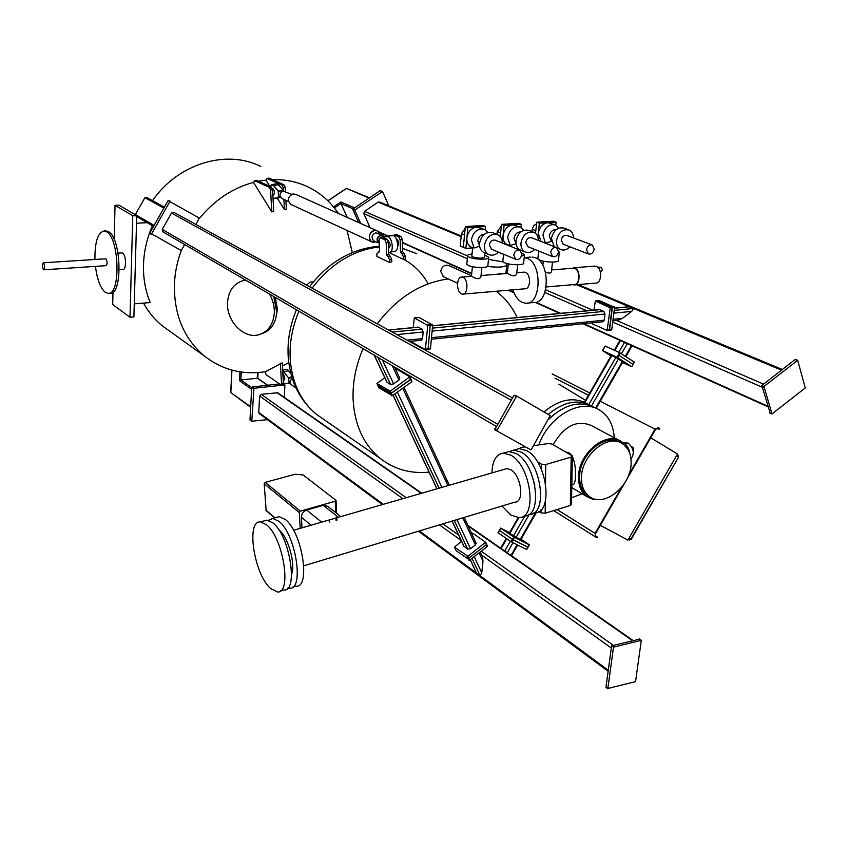 <?xml version="1.0" encoding="UTF-8"?>
<svg xmlns="http://www.w3.org/2000/svg" width="848" height="848" viewBox="0 0 848 848"><rect width="100%" height="100%" fill="white"/><g stroke="black" fill="none" stroke-linecap="round" stroke-linejoin="round"><path stroke-width="1.27" d="M388.522 248.263L388.819 248.199C390.769 246.111 390.525 243.567 388.066 240.588L387.536 240.482M397.68 246.376C399.281 243.917 398.92 241.415 396.61 238.86L396.164 238.754M272.833 195.178L273.459 195.061C274.932 193.164 274.688 190.917 272.717 188.32L272.229 188.277M281.684 188.447L280.328 186.878M279.554 196.768L278.451 195.92L278.186 190.938L273.618 185.627L271.795 184.599L270.088 186.465M273.014 198.39L280.508 197.372M278.261 192.379L280.635 190.503L283.073 190.069L278.494 184.758L276.384 183.793M274.328 198.655L279.246 197.754M382.342 235.182L375.59 232.787C371.668 235.002 371.074 237.652 373.777 240.758L374.053 240.885M375.855 241.701L374.657 242.104C368.032 243.726 367.619 231.621 374.297 230.582C376.83 230.264 378.537 231.356 379.416 233.868M281.843 198.432L281.578 198.315C278.992 195.453 279.501 193.058 283.105 191.097L291.67 194.372M291.097 204.538L290.726 204.368C287.006 200.245 287.758 196.778 292.952 193.948L295.676 194.33L376.788 230.667M375.982 241.765L371.71 241.818C367.841 237.398 368.7 233.613 374.286 230.465L377.18 230.836L379.544 233.921M379.3 243.259L378.759 243.047C376.035 239.931 376.65 237.27 380.582 235.044L382.618 235.299L383.911 236.56M379.035 242.496L379.035 242.496C376.703 239.825 377.222 237.546 380.593 235.638L384.504 236.836M388.638 252.195L389.518 252.322C394.013 252.471 392.603 238.246 387.949 236.56L382.204 237.345M390.027 252.216L394.85 251.231C399.366 251.368 397.977 237.164 393.302 235.49L386.646 236.369M283.243 380.402L283.985 380.222C285.246 378.643 284.96 376.554 283.137 373.979L282.872 373.851M290.514 372.198L289.868 372.102M289.242 382.692L288.415 377.646L282.681 370.565M283.317 383.042L284.716 383.646L289.984 383.19M290.864 373.608L287.599 369.622L286.211 369.389M288.49 378.961L291.829 377.063M291.383 384.769L291.14 384.6C289.433 382.501 289.815 380.487 292.295 378.547M533.445 513.157L534.706 512.775C553.702 513.475 547.204 461.079 526.799 450.68L519.262 448.592L515.425 449.684M528.866 514.45L529.3 514.429C548.221 515.171 541.681 462.679 521.35 452.238L513.835 450.129L509.489 451.518M624.923 442.932L628.23 443.122C633.869 448.687 634.77 453.871 630.944 458.673M629.863 453.648C629.078 448.571 627.022 444.977 623.693 442.868L622.485 442.391M620.588 442.688L620.429 442.603C605.864 432.194 579.173 454.422 579.608 476.958C579.597 485.406 582.3 491.607 587.706 495.571L589.551 496.663C604.136 507.994 631.23 485.883 631.124 463.135C631.251 454.125 628.315 447.627 622.337 443.621C607.762 433.201 581.039 455.482 581.452 478.039C581.442 486.498 584.145 492.709 589.561 496.674L587.706 495.571M596.854 408.662L594.893 407.655C580.106 400.235 564.683 404.146 548.603 419.389M614.238 437.759C613.443 425.018 608.567 415.796 599.61 410.093C581.113 397.882 548.751 416.029 538.851 444.924M619.273 440.451L591.289 425.495C576.714 419.59 564.015 426.003 553.193 444.744M571.732 455.323L569.103 452.874L565.786 451.931M571.828 484.971L572.188 484.865C574.393 484.855 575.463 481.717 575.41 475.463C575.75 468.276 574.732 461.895 572.358 456.319M628.145 449.737L621.096 441.426C605.885 430.583 578.05 453.786 578.506 477.286C578.506 486.084 581.325 492.55 586.954 496.684L592.826 499.271L599.568 499.589M317.12 523.46L340.748 516.633M303.817 565.796L514.948 502.122C524.679 502.482 521.297 475.378 510.856 469.76L506.892 468.594L504.878 469.177M523.046 516.358L524.371 515.944C543.229 516.718 536.646 464.142 516.368 453.659L508.885 451.528L505.079 452.609M502.048 506.012L510.761 515.043L518.934 517.619C537.717 518.435 531.081 465.764 510.878 455.217L503.415 453.086C496.175 454.168 492.349 460.782 491.935 472.919M280.402 590.95L283.614 589.954C298.719 592.466 289.91 535.809 273.024 522.972L266.919 520.1L263.961 520.937M266.558 524.806L260.495 521.912C245.74 520.131 254.082 574.329 270.554 588.459L277.222 591.925C292.221 594.49 283.349 537.717 266.558 524.806M291.585 574.128C295.74 564.27 288.182 537.197 279.427 530.371L278.875 529.926M292.634 587.187L295.74 586.222C311.068 588.65 302.376 532.194 285.299 519.474L279.109 516.644L276.109 517.492M287.928 587.961L289.401 588.173C304.612 590.643 295.857 534.081 278.886 521.297L272.738 518.446L268.519 520.343M313.378 281.843L310.114 282.087L306.552 285.076M588.554 404.379L586.837 403.489C573.492 396.557 559.203 399.376 543.981 411.937M524.149 446.143L523.958 447.055M591.713 406.044L591.3 405.8C577.891 398.836 563.538 401.708 548.232 414.418M517.163 317.534C512.16 306.817 505.175 298.061 496.218 291.267M448.263 278.95C420.852 282.681 397.171 297.627 377.222 323.809M363.039 348.645C355.831 365.573 352.514 382.501 353.097 399.419C354.57 425.134 363.686 444.861 380.423 458.588C394.458 469.4 410.676 473.915 429.088 472.145M389.624 262.488L389.55 259.912L388.193 256.912L390.345 256.467L391.702 259.467L391.765 261.841L389.624 262.488L376.925 256.446L376.841 253.902L379.554 251.443L379.194 239.518L380.381 237.705L384.844 239.73L387.006 239.295L382.533 237.27L380.381 237.705M402.281 239.475L400.15 239.899L398.793 236.931L400.924 236.497L402.281 239.475L402.577 251.411L405.598 256.573L405.662 259.128L403.521 259.382L390.695 253.414L390.663 252.089M428.102 283.847C422.23 273.035 414.036 264.841 403.521 259.287M656.924 428.261L659.373 429.427L658.207 428.569L658.281 427.678L655.048 429.141L628.771 474.795M621.478 487.462L595.052 533.371L595.762 537.06L595.561 533.636L624.541 483.275M657.762 428.304L655.525 429.438L626.693 479.544M390.345 256.467L388.691 254.273L388.352 242.284L386.2 242.719L386.55 254.718L388.193 256.912M387.006 239.295L388.352 242.284M386.2 242.719L384.844 239.73M391.702 259.467L389.55 259.912M400.924 236.497L396.408 234.504L394.278 234.928L398.793 236.931M403.521 259.382L403.468 257.008L402.111 254.029L404.242 253.584M400.15 239.899L400.447 251.856L402.111 254.029M394.278 234.928L393.737 235.723M405.598 256.573L403.468 257.008M379.533 251.814L378.028 252.121M585.544 400.298L558.906 384.197M650.723 437.78L677.488 453.987L627.88 540.081L600.331 525.336M596.165 536.36L595.254 535.459M658.61 427.869L659.765 428.738L659.405 429.364M597.458 536.985L597.087 537.621L595.762 537.06M340.832 516.602L327.657 506.245L323.268 505.355L306.69 510.051C303.33 511.355 301.581 513.761 301.422 517.28L301.983 527.838M329.607 522.304L329.49 519.76M300.383 511.121L335.278 501.232L335.893 500.256L303.16 474.975L295.072 474.255L265.191 482.364L300.383 511.121L299.333 512.574L264.184 483.742L265.191 482.364M300.181 528.357L299.333 512.574M266.177 510.719L264.184 483.742M534.865 485.226L530.922 472.484M571.605 497.755L582.141 493.801M631.58 446.631L633.753 447.797L633.382 454.168M633.753 447.797L632.354 448.21M538.872 511.492L540.96 512.828L545.19 513.22L570.344 505.45L571.488 504.189L572.347 456.362M537.431 461.789L541.437 464.174L545.73 464.534L571.192 457.104L572.347 455.906L551.931 444.034L548.444 443.557L533.519 445.688M525.421 446.854L521.096 447.468L519.156 448.624M288.415 377.646L291.765 376.851M288.733 383.487L288.659 382.183M265.138 371.859L282.257 362.859L283.38 382.946L282.532 384.229L280.677 384.685L266.198 374.763L265.138 371.859M280.381 363.304L281.515 383.391L283.38 382.946M280.677 384.685L281.515 383.391M282.437 366.06L288.755 362.552M278.186 190.938L283.073 191.107M283.126 191.097L283.073 190.069M274.381 198.633L280.169 197.054M278.536 197.351L278.451 195.92M271.805 211.894L273.756 211.534L272.526 189.655L270.565 190.005L271.805 211.894L253.669 182.691L254.464 180.613L269.452 187.419L271.413 187.069L272.526 189.655M254.464 180.613L256.403 180.274L271.413 187.069M270.565 190.005L269.452 187.419M285.893 200.298L286.37 209.202L284.43 209.562L277.254 198.125M269.855 186.369L266.177 180.507L266.993 178.44L282.151 185.171L284.101 184.822L285.214 187.397L285.437 191.563M284.101 184.822L268.911 178.101L266.993 178.44M285.214 187.397L283.264 187.747L283.444 191.054M283.889 199.375L284.43 209.562M283.264 187.747L282.151 185.171M572.898 268.233L574.743 268.434C580.53 270.332 579.958 285.108 574.128 284.557L546.197 286.963M571.594 268.339L574.785 268.053C580.859 270.035 580.255 285.522 574.149 284.949L572.835 284.674M594.363 266.134L596.314 266.346C602.451 268.297 601.804 283.656 595.635 283.094L574.827 284.896M543.261 252.852L539.074 251.178M559.288 252.863L558.45 260.177C560.348 262.689 545.497 262.657 539.773 260.113L537.833 258.831L537.918 258.089M558.726 228.154L555.366 224.921C549.059 223.745 544.914 227.147 542.921 235.161L545.402 243.069L544.077 242.655M545.402 243.069L551.412 241.33L549.271 236.083C550.267 231.705 552.536 229.575 556.097 229.713M540.95 241.436L538.257 233.37L539.381 223.204L556.108 222.187L555.769 225.112M554.126 246.577L551.444 238.426C553.458 230.37 557.634 226.925 563.962 228.101L568.584 229.819M569.92 246.81C566.952 249.81 563.878 250.711 560.719 249.524C557.602 247.892 556.203 244.839 556.532 240.387C558.567 232.288 562.754 228.833 569.103 230.009C571.934 231.377 573.396 234.006 573.481 237.906M586.54 249.747L588.427 253.944C591.321 254.506 593.25 252.927 594.215 249.195L592.307 244.987C589.413 244.436 587.494 246.026 586.54 249.747M563.337 244.277L561.196 240.069C562.118 236.422 564.005 234.875 566.856 235.415L592.063 244.892M535.586 232.702L535.438 230.539L532.184 229.289L533.657 225.716L536.572 223.755M512.87 289.825C514.98 296.185 518.107 300.383 522.251 302.429L525.749 303.255C541.278 304.93 542.582 263.389 527.043 258.269L524.202 257.601L530.413 257.103M527.541 303.086L533.816 302.513C549.419 304.167 550.765 262.763 535.152 257.665L532.014 256.986M488.49 259.435L503.118 261.884M443.451 276.713L440.695 271.424C441.946 266.431 444.596 264.459 448.645 265.477L471.509 275.78M516.008 243.577L514.015 238.415C514.937 234.112 517.185 231.949 520.757 231.928M516.029 243.715L510.242 245.496L507.623 237.482C509.648 229.278 513.92 225.844 520.46 227.158L523.757 230.264M510.242 245.496L507.295 244.722C504.189 243.047 502.769 240.026 503.044 235.659L504.115 225.367L521.297 224.317L520.969 227.402M507.888 244.966L507.295 244.722M520.831 250.213L520.227 249.969C517.11 248.284 515.69 245.231 515.987 240.821C518.033 232.553 522.336 229.087 528.898 230.402L533.371 232.119M534.696 249.429C531.622 252.428 528.463 253.287 525.23 251.994C522.092 250.308 520.683 247.245 520.979 242.814C523.036 234.514 527.361 231.027 533.943 232.341C536.837 233.794 538.31 236.486 538.385 240.429M500.5 234.313L500.468 232.765L497.278 231.504L501.348 225.992M550.659 252.365L552.578 256.584C555.578 257.209 557.571 255.608 558.546 251.792L556.606 247.552C553.606 246.938 551.624 248.549 550.659 252.365M527.965 246.736L525.771 242.486C526.703 238.754 528.654 237.186 531.611 237.79L556.341 247.446M521.838 253.064L524.52 254.612L521.319 256.393M524.435 255.365L523.64 262.763C525.59 265.371 510.295 265.382 504.624 262.763L502.8 261.513L502.885 260.749M479.555 245.814L477.774 240.821C478.622 236.592 480.837 234.387 484.42 234.207M479.597 246.164L474.117 247.987L471.35 239.867C473.396 231.462 477.816 227.985 484.611 229.458L487.812 232.447M474.117 247.987L471.159 247.118C468.043 245.379 466.612 242.348 466.866 238.012L467.863 227.582L485.522 226.501L485.204 229.776M471.817 247.393L471.159 247.118M484.494 252.746L483.826 252.471C480.699 250.722 479.268 247.658 479.533 243.27C481.611 234.801 486.063 231.292 492.879 232.765L497.172 234.493M498.476 252.121C495.296 255.121 492.041 255.926 488.724 254.538C485.586 252.789 484.155 249.715 484.431 245.305C486.519 236.793 490.992 233.274 497.818 234.748C500.765 236.285 502.26 239.051 502.302 243.047M513.74 255.047L515.69 259.287C518.806 259.997 520.863 258.386 521.859 254.453L519.888 250.192C516.771 249.513 514.725 251.135 513.74 255.047M491.596 249.259L489.36 244.966C490.303 241.139 492.317 239.56 495.391 240.238L519.591 250.075M471.859 255.767L472.855 256.955C479.014 258.534 482.894 258.523 484.494 256.923L484.886 252.916M481.834 267.523L480.911 276.819C479.597 279.374 476.714 279.299 472.262 276.607L471.414 276.31L472.4 266.664M484.664 255.184L488.713 257.167C490.716 259.817 474.922 259.87 469.315 257.209L467.598 256.011C467.206 254.994 468.69 254.336 472.029 254.029M488.639 257.93L487.886 265.413C489.879 268.116 474.106 268.191 468.509 265.488L466.803 264.269L466.877 263.495M517.651 264.777L516.665 274.01C515.404 276.469 512.574 276.384 508.175 273.745L507.263 273.459M463.252 294.097L524.997 288.786C530.668 289.369 531.155 274.317 525.506 272.367L523.714 272.144M461.45 293.853C456.044 291.744 456.425 276.48 461.884 277.073L463.029 277.349C468.478 279.363 468.096 294.775 462.637 294.15L461.45 293.853M597.755 267.247L601.274 267.491M600.479 272.452L602.409 269.823L601.391 267.533L599.79 267.088M598.126 267.608L600.628 267.417M463.58 247.415L460.241 246.1L461.407 233.772L465.16 228.335M472.622 247.923L465.87 248.39L463.347 247.319L465.329 226.554L482.968 225.483L485.522 226.501M465.87 248.39L466.866 238.012C468.011 231.652 471.297 227.995 476.724 227.041L483.964 229.204M465.329 226.554L467.863 227.582M500.087 236.444L500.468 232.765M496.981 234.408L497.278 231.504M500.256 236.634L501.518 224.36L518.679 223.321L521.297 224.317M502.302 242.857L503.044 235.659C504.221 229.384 507.443 225.78 512.733 224.837L519.888 226.935M501.518 224.36L504.115 225.367M502.228 273.862L500.882 273.268L497.469 274.233M505.97 263.251L506.86 264.163C506.383 267.056 499.928 267.82 487.505 266.463M535.162 233.052L535.438 230.539M531.94 231.568L532.184 229.289M535.523 233.327L536.742 222.218L553.437 221.211L556.108 222.187M537.865 236.921L538.257 233.37C539.455 227.179 542.625 223.628 547.766 222.695L554.846 224.731M536.742 222.218L539.381 223.204M558.578 251.421L559.373 252.132L558.101 253.478M552.504 262.085L551.454 271.275C551.115 273.438 549.091 273.681 545.381 272.007M347.245 217.427L340.938 203.541L340.864 201.951L354.559 207.887M262.159 333.55C270.851 330.423 275.717 323.374 276.777 312.414L273.745 296.524M245.655 280.126L244.012 280.381C234.112 283.02 228.621 290.334 227.54 302.323C226.13 320.618 243.429 338.967 258.47 334.843C267.841 332.098 273.12 324.932 274.296 313.336C274.614 306.552 273.014 300.118 269.494 294.044M275.271 297.415L277.37 308.831L276.406 315.7M43.566 262.901L43.301 262.795C42.071 264.565 42.146 266.866 43.502 269.696L43.767 269.802C44.997 268.032 44.923 265.731 43.566 262.901M43.852 269.802L106.106 265.657C107.473 263.919 107.42 261.661 105.968 258.894L105.597 258.799M95.442 266.367C97.16 279.511 100.424 288.15 105.237 292.306L108.025 293.387C120.798 295.867 119.568 238.309 106.562 231.78L104.166 230.963C97.88 232.373 94.796 241.881 94.923 259.488M108.926 293.313L109.975 293.238C122.79 295.708 121.571 238.193 108.533 231.663L105.364 230.889M119.282 269.675L123.013 269.42C126.49 270.014 126.214 254.951 122.706 253.107L121.794 252.884M184.641 244.521L181.249 250.531C177.115 261.788 174.826 273.183 174.391 284.727C174.063 314.979 184.016 338.712 204.262 355.927C222.081 369.855 242.454 375.123 265.371 371.731M143.524 303.096C148.453 312.085 154.739 319.696 162.36 325.918L169.78 331.229M152.407 225.706C146.895 238.383 143.927 251.39 143.503 264.735C143.153 278.229 145.39 290.843 150.191 302.566L134.26 303.838M260.834 166.526C226.734 149.047 178.059 163.463 152.502 200.647M352.302 252.587L347.023 230.402M338.384 213.463C330.709 201.994 320.756 193.227 308.524 187.175C297.394 181.79 285.341 179.278 272.356 179.628M266.367 180.041L258.513 181.228M253.817 182.299C232.628 187.959 214.438 200.064 199.28 218.604M136.517 223.225L147.192 222.664M135.32 214.692L118.911 205.142L115.031 205.322L114.226 239.592M112.996 292.125L112.699 304.506L130.009 317.269L133.889 316.94L136.698 216.537M130.009 317.269L132.765 215.71L115.031 205.322M132.765 215.71L135.457 215.572M245.189 279.861L243.1 280.582M251.602 389.359L239.486 380.688L240.885 379.946L257.707 378.24L267.756 385.236M253.541 388.734L251.708 387.43L249.98 419.845L251.792 421.212L253.934 388.299L284.917 384.886L284.303 397.383M279.554 383.911L252.1 386.995L253.934 388.299M230.847 392.624L250.679 406.775M163.844 208.099L144.891 197.679L135.383 214.544L154.082 225.42M382.194 191.574L380.074 190.715L352.98 208.958L355.058 209.859L382.512 191.531L388.829 205.863M360.76 223.48L354.877 210.421L352.81 209.52L358.683 222.558M352.81 209.52L352.98 208.958M195.962 224.476L199.174 218L168.095 200.573L149.852 232.914L181.249 250.531M149.958 233.476L151.675 234.504L149.852 232.914M168.095 200.573L169.515 200.838M369.113 198.093L346.429 188.383L369.505 197.828M136.03 216.145L153.541 226.374L136.03 216.145L135.383 214.544M144.891 197.679L146.662 197.446L164.374 207.156M374.159 355.142L386.73 381.876M162.943 231.854L162.254 229.405L171.476 213.049L173.755 212.297L512.468 397.935M162.774 231.758L378.473 357.655M516.676 396.016L513.983 395.295L494.808 429.724L530.625 449.747L531.378 449.419L550.235 415.584L516.697 396.027L496.716 430.848L494.808 429.724M169.854 201.517L151.569 233.931M374.36 355.259L387.059 382.321L390.599 384.462L377.89 357.326L496.186 426.374L162.678 231.695M394.585 367.057L399.758 378.24L398.942 380.031L393.567 383.89L390.599 384.462M417.979 327.137L422.124 329.141L423.163 331.992L422.569 338.585L421.498 340.207L409.404 341.447M413.23 327.593L414.301 317.883L427.763 325.462L425.378 349.567L412.266 342.412L412.054 341.172M395.804 369.717L396.949 369.283L409.817 376.83L390.324 391.14L376.915 383.519L384.738 377.636M409.849 376.968L410.633 379.491L391.363 393.355L377.922 385.575M431.356 339.211L602.97 321.742L604.2 320.194L604.984 314.025L603.882 311.386L599.292 309.584M427.933 349.259L430.498 348.655L432.639 324.985L419.018 317.47M593.971 310.092L595.36 300.998L610.253 307.845L607.126 330.413L592.604 323.968L592.402 322.812M597.331 300.839L595.444 301.019M607.263 330.36L609.553 329.798L612.373 307.633L597.554 300.817M628.644 306.743L633.53 308.481L631.771 311.375L622.347 318.36L618.319 320.173L612.881 320.735M370.057 227.646L363.792 213.622L364.481 211.364L378.176 202.11L379.459 201.962L461.206 235.956M805.293 387.907L797.682 360.326L763.974 386.465L772.009 413.962L805.293 387.907M797.385 360.347L795.095 359.52L761.811 385.533L770.143 412.987M354.877 210.421L355.058 209.859M632.958 364.343L634.262 362.043L619.644 352.673L605.196 346.101M609.468 330.126L611.747 329.575L614.577 307.421L599.525 300.637M609.309 330.179L612.192 306.965L597.639 300.817L595.36 300.998M596.197 408.323L622.877 361.852L615.849 357.474L611.302 355.407L584.431 402.228M536.371 512.521L520.704 539.794L509.298 533.138M521.022 539.233L529.406 544.904L513.814 537.038L500.627 528.092L509.616 532.597M527.954 547.13L529.258 544.851L527.954 547.13L512.499 539.328L499.472 530.403M610.952 356.012L602.483 350.563L616.994 357.284L631.749 366.718L622.538 362.435M419.389 530.943L608.27 670.259M259.287 413.633L258.735 412.446L259.636 396.037L261.216 394.299L277.667 392.762L421.774 493.207M470.28 559.648L476.131 572.379M480.212 552.006L482.459 556.85L482.989 561.27L481.759 572.813L480.159 575.771L471.997 558.334M639.498 639.191L611.62 645.794L605.97 687.071L607.836 688.587M607.846 688.481L635.555 681.612L641.311 640.314L613.517 647.151L607.846 688.481L605.97 687.071M267.438 419.654L251.792 421.212M456.192 550.755L469.675 560.115L487.261 546.589L486.593 544.363M498.115 532.767L511.121 541.724L526.587 549.493L528.039 547.278L527.509 546.907M499.864 530.731L512.436 539.434L527.891 547.225L526.587 549.493M463.782 546.059L467.683 549.112L470.513 548.72L475.421 544.957L476.078 543.08L464.206 517.428M379.003 387.865L392.444 395.666L411.693 381.801L410.909 379.289M376.968 383.561L378.06 385.851L390.663 393.599L410.867 379.13M471.689 533.593L472.749 533.212L485.671 542.285L467.884 556.299L454.433 547.108L461.556 541.331M402.503 248.326L416.707 253.679L402.503 248.432M379.416 246.895C353.213 250.033 330.773 263.77 312.096 288.119M298.941 311.237C292.316 327.021 289.401 342.857 290.186 358.768C291.945 382.957 300.923 401.645 317.12 414.863L323.957 419.58M655.048 429.141L600.257 401.242M588.448 395.232L554.963 378.187M557.051 509.553L595.052 533.371M403.394 253.202L401.263 253.637M402.577 251.411L400.447 251.856M389.508 256.075L387.356 256.52M388.691 254.273L386.55 254.718M552.165 373.915L589.752 392.963L552.165 373.915M595.243 536.763L553.68 510.591L595.254 536.773M629.174 539.932L628.251 539.434L629.174 539.932M678.018 455.196L677.107 454.645L678.018 455.196L678.252 456.934L676.428 455.832M628.93 538.247L630.817 539.254L678.559 457.146L678.103 455.249M678.559 457.146L631.156 539.413L629.237 539.964L631.145 539.423M321.509 522.061L306.69 510.051M311.057 525.209L301.422 517.28M338.288 517.206L323.268 505.355M265.827 510.051L274.953 517.821M336.126 520.418L336.02 517.874M335.787 512.637L335.278 501.232M541.437 464.174L541.384 469.336M540.982 509.839L540.96 512.828M545.73 464.534L545.518 483.01M545.317 501.56L545.19 513.22M571.192 457.104L570.344 505.45M284.006 371.774L288.649 370.671M273.618 185.627L278.494 184.758M464.524 235.055L461.407 233.772M267.459 385.268L257.251 378.155L257.548 372.601M241.288 372.018L240.885 379.946L251.697 387.653M239.486 380.688L239.942 371.816M231.928 370.11L230.857 392.147M284.695 384.833L282.935 383.635M353.128 208.852L340.938 203.541L334.366 207.951M333.497 206.88L340.864 201.951M346.291 188.595L327.943 200.849M171.476 213.049L511.185 400.171M162.254 229.405L497.479 424.127M515.934 396.355L513.983 395.295M496.642 430.042L494.723 428.918M169.547 200.859L170.406 201.315M382.395 359.944L393.567 383.89M398.942 380.031L392.306 365.732M392.274 332.056L422.124 329.141M418.477 327.211L388.691 330.095M407.051 340.154L422.569 338.585M423.163 331.992L396.885 334.589M425.654 349.164L428.081 348.91L430.201 325.219L427.763 325.462M432.385 324.275L427.509 324.742M427.721 349.281L425.505 349.514M419.209 317.459L414.386 317.905M410.633 379.491L409.616 377.275M391.363 393.355L390.324 391.14M390.61 393.493L389.571 391.288M432.565 325.844L599.843 309.647M431.494 337.674L604.2 320.194M432.088 331.112L604.984 314.025M432.353 328.144L603.882 311.386M430.201 325.219L432.639 324.985M428.081 348.91L430.498 348.655M612.097 306.976L609.977 307.177M612.373 307.633L610.253 307.845M609.553 329.798L607.433 330.02M378.176 202.11L461.132 236.666M498.401 252.195L503.542 254.336M576.545 284.748L629.428 306.775L614.482 308.227M364.481 211.364L467.587 255.99M505.98 272.611L507.348 273.204M545.646 289.783L592.837 310.209M616.337 320.385L763.603 384.133M614.206 310.379L633.53 308.481L781.517 370.131M378.197 231.568L388.246 236.062M402.355 242.39L471.732 273.491M508.948 290.164L513.782 292.337M535.947 302.27L560.613 313.325M583.753 323.692L767.652 406.128M363.792 213.622L467.333 258.735M544.829 292.496L586.816 310.792M612.712 322.07L761.727 386.995M797.3 360.411L795.095 359.52M763.974 386.465L761.811 385.533M763.677 387.271L761.525 386.328M771.86 413.76L769.708 412.785M631.771 311.375L613.846 313.145M613.062 319.304L622.347 318.36M618.828 352.302L624.499 342.422M620.45 340.599L614.8 350.447M627.266 343.663L621.457 353.786M625.347 356.287L631.506 345.56M620.312 353.044L618.987 355.344L632.947 364.333L634.262 362.043M616.994 357.284L619.644 352.673M602.61 350.606L605.228 346.048M609.638 329.798L611.747 329.575M612.468 307.623L614.577 307.421M612.192 306.965L614.302 306.764M597.639 300.817L599.748 300.616M509.733 533.519L518.849 517.619M584.94 402.461L611.832 355.609M520.1 539.582L535.554 512.68M595.635 408.036L622.39 361.439M515.987 537.515L529.226 514.439M591.522 405.927L618.499 358.937M513.379 535.989L524.912 515.902M588.851 404.507L615.849 357.474M512.499 539.328L513.814 537.038M513.157 539.71L514.471 537.42M499.44 530.445L500.744 528.177M618.987 355.344L617.662 357.655M258.735 412.446L383.307 504.327M259.636 396.037L402.864 498.666M439.455 524.891L461.142 540.43M481.664 555.133L611.313 648.042M261.216 394.299L406.224 497.702M442.9 523.852L458.62 535.056M481.261 551.2L612.818 644.999M276.755 392.518L421.308 493.335M468.191 526.036L632.301 640.505M641.046 640.261L639.116 638.926M614.069 646.515L612.161 645.158M613.517 647.151L611.62 645.794M506.744 538.724L501.126 548.508M504.751 551.041L510.379 541.215M511.015 555.408L517.121 544.776M512.998 542.709L507.231 552.769M482.989 561.27L479.088 552.875M474.202 556.627L481.759 572.813M487.261 546.589L486.392 544.67L468.785 558.207L469.675 560.115M467.174 556.394L468.965 560.21M454.486 547.161L456.288 550.946M513.093 539.816L511.779 542.105M512.436 539.434L511.121 541.724M499.387 530.541L498.083 532.809M393.101 395.189L437.027 488.798M452.164 521.054L464.132 546.557M394.988 393.832L439.158 488.183M454.252 520.428L467.683 549.112M397.405 392.094L441.882 487.388M456.934 519.623L470.513 548.72M402.747 388.246L447.914 485.65M462.838 517.842L475.421 544.957M410.676 379.586L411.693 381.801M378.06 385.851L379.088 388.034M390.663 393.599L391.691 395.804M391.405 393.451L392.444 395.666M486.498 544.151L485.713 542.444M486.392 544.67L485.512 542.762M468.785 558.207L467.884 556.299M271.795 184.599L276.671 183.74M279.331 196.672L280.37 197.149M281.578 198.315L288.479 201.485M290.726 204.368L371.71 241.818M373.777 240.758L378.759 243.047M386.858 236.338L392.2 235.278M282.67 370.226L286.56 369.304M289.041 382.554L290.249 383.37M291.14 384.6L295.941 387.854M519.262 448.592L513.835 450.129M626.047 442.603L624.17 443.154M506.892 468.594L293.556 530.276M508.885 451.528L503.415 453.086M266.919 520.1L260.495 521.912M279.109 516.644L272.738 518.446M380.423 458.588L317.12 414.863C299.779 400.722 290.133 381.303 288.193 356.616C287.292 340.79 290.048 325.176 296.45 309.774M309.562 286.73C328.473 262.17 351.75 248.655 379.395 246.174M274.625 517.916L266.071 510.623M336.932 520.184L336.815 517.64M336.624 513.305L336.073 500.691M571.785 487.6L586.954 496.684M573.524 268.18L551.613 269.929M543.282 261.152L542.815 265.382M573.513 267.788L595.02 266.081M538.703 251.029L537.833 258.831M557.624 248.316L560.719 249.524M588.427 253.944L563.093 244.182M443.048 276.522L457.538 283.253M520.227 249.969L525.23 251.994M552.578 256.584L527.7 246.62M508.705 245.083L508.652 245.623M503.553 254.23L502.8 261.513M483.826 252.471L488.724 254.538M515.69 259.287L491.299 249.132M472.665 247.563L471.817 256.234M467.598 256.011L466.803 264.269M508.323 263.866L507.316 273.448M524.318 272.102L516.803 272.696M507.358 273.448L481.039 275.547M471.477 276.31L461.884 277.073M520.789 250.202L520.725 250.775M506.744 265.276L505.874 273.565M43.301 262.795L105.682 258.799M104.166 230.963L106.138 230.847M118.052 253.117L122.017 252.863M162.36 325.918L204.262 355.927M245.337 279.946L244.012 280.381M283.942 384.229L283.031 383.603M251.898 421.488L250.086 420.12M258.099 372.558L257.781 378.293M230.804 392.592L250.648 407.241M231.833 370.088L230.741 392.37M382.49 191.531L380.392 190.683M346.429 188.383L327.869 200.775M418.149 327.116L388.501 329.989M427.805 349.312L425.42 349.567M419.135 317.438L414.301 317.883M410.835 379.045L409.849 376.894M377.954 385.713L376.915 383.519M432.575 325.727L599.472 309.562M427.848 349.302L430.233 349.058M609.235 330.19L607.179 330.402M378.717 232.161L387.684 236.179M402.365 242.761L471.7 273.872M508.175 290.239L513.994 292.846M535.3 302.407L559.818 313.4M582.947 323.777L767.832 406.722M578.198 284.599L782.344 369.495M797.661 360.315L795.488 359.435M772.009 413.962L769.867 412.987M614.493 308.11L628.962 306.711M632.078 345.825L625.877 356.637M619.93 340.366L614.281 350.213M631.76 366.718L634.378 362.149M602.483 350.563L605.09 346.005M609.383 330.169L611.44 329.957M597.554 300.796L599.653 300.595M509.288 533.169L518.202 517.64M499.334 530.36L500.627 528.092M528.103 547.172L529.396 544.914M259.181 413.548L382.427 504.581M418.488 531.219L608.133 671.277M467.863 525.325L632.894 640.367M607.952 688.83L606.076 687.421M641.279 640.293L639.381 638.979M283.974 384.25L284.886 384.875M511.535 555.769L517.683 545.052M500.659 548.19L506.277 538.406M470.195 559.722L476.364 572.866M486.582 544.278L487.43 546.112M454.433 547.108L456.235 550.893M528.039 547.289L526.735 549.546M499.281 530.456L497.977 532.714M393.006 395.253L436.921 488.83M452.058 521.085L463.909 546.335M403.977 387.356L449.302 485.247M410.909 379.204L411.895 381.356M378.007 385.808L379.035 387.992M486.551 544.204L485.713 542.37"/></g></svg>
